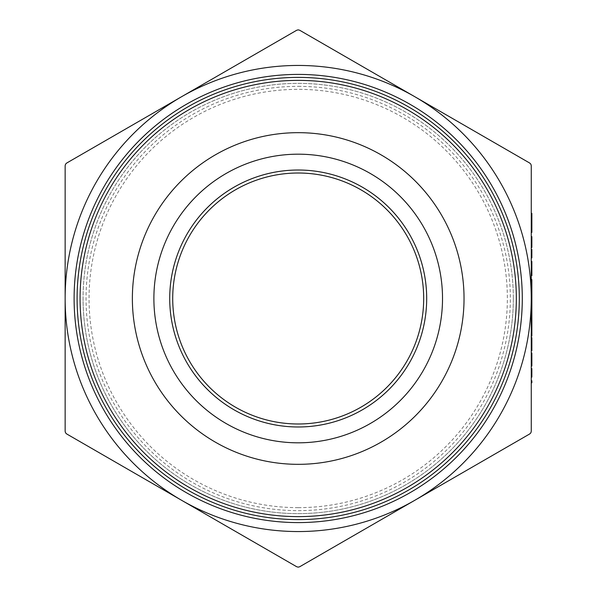 <?xml version="1.0" encoding="UTF-8"?>
<svg xmlns="http://www.w3.org/2000/svg" width="597" height="597" viewBox="0 0 597 597"><rect width="100%" height="100%" fill="white"/><g stroke="black" fill="none" stroke-linecap="round" stroke-linejoin="round"><path stroke-width="0.45" stroke-dasharray="2.98 2.24" d="M172.712 298.5A125.489 125.489 0 0 1 298.202 173.011A125.489 125.489 0 0 1 423.691 298.5A125.489 125.489 0 0 1 298.202 423.989A125.489 125.489 0 0 1 172.712 298.5A125.489 125.489 0 0 1 298.202 173.011A125.489 125.489 0 0 1 423.691 298.5A125.489 125.489 0 0 1 298.202 423.989A125.489 125.489 0 0 1 172.712 298.5A125.489 125.489 0 0 1 298.202 173.011A125.489 125.489 0 0 1 423.691 298.5A125.489 125.489 0 0 1 298.202 423.989A125.489 125.489 0 0 1 172.712 298.5M153.884 298.5A144.317 144.317 0 0 1 298.202 154.183A144.317 144.317 0 0 1 442.519 298.5A144.317 144.317 0 0 1 298.202 442.817A144.317 144.317 0 0 1 153.884 298.5A144.317 144.317 0 0 1 298.202 154.183A144.317 144.317 0 0 1 442.519 298.5A144.317 144.317 0 0 1 298.202 442.817A144.317 144.317 0 0 1 153.884 298.5A144.317 144.317 0 0 1 298.202 154.183A144.317 144.317 0 0 1 442.519 298.5A144.317 144.317 0 0 1 298.202 442.817A144.317 144.317 0 0 1 153.884 298.5A144.317 144.317 0 0 1 298.202 154.183A144.317 144.317 0 0 1 442.519 298.5A144.317 144.317 0 0 1 298.202 442.817A144.317 144.317 0 0 1 153.884 298.5A144.317 144.317 0 0 1 298.202 154.183A144.317 144.317 0 0 1 442.519 298.5A144.317 144.317 0 0 1 298.202 442.817A144.317 144.317 0 0 1 153.884 298.5M464.033 298.5A165.832 165.832 0 0 0 298.202 132.668A165.832 165.832 0 0 0 132.37 298.5A165.832 165.832 0 0 0 298.202 464.332A165.832 165.832 0 0 0 464.033 298.5A165.832 165.832 0 0 1 298.202 464.332A165.832 165.832 0 0 1 132.37 298.5A165.832 165.832 0 0 1 298.202 132.668A165.832 165.832 0 0 1 464.033 298.5M513.33 298.5A215.129 215.129 0 0 0 298.202 83.371A215.129 215.129 0 0 0 83.073 298.5A215.129 215.129 0 0 1 298.202 83.371A215.129 215.129 0 0 1 513.33 298.5A215.129 215.129 0 0 1 298.202 513.629A215.129 215.129 0 0 1 83.073 298.5A215.129 215.129 0 0 0 298.202 513.629A215.129 215.129 0 0 0 513.33 298.5M169.72 298.5A128.482 128.482 0 0 0 298.202 426.982A128.482 128.482 0 0 0 426.683 298.5A128.482 128.482 0 0 0 298.202 170.018A128.482 128.482 0 0 0 169.72 298.5M298.202 567.15L299.694 566.747L529.763 433.922L530.86 432.825L531.263 431.332L531.263 165.667L530.86 164.175L529.763 163.078L414.728 96.669A233.061 233.061 0 0 1 414.728 500.331A233.061 233.061 0 0 1 181.675 500.331L296.709 566.747L298.202 567.15M65.543 432.825L66.64 433.922L181.675 500.331A233.061 233.061 0 0 1 65.14 298.5L65.14 431.332L65.543 432.825M66.64 163.078L65.543 164.175L65.14 165.667L65.14 298.5A233.061 233.061 0 0 1 181.675 96.669L66.64 163.078M298.202 29.85L296.709 30.253L181.675 96.669A233.061 233.061 0 0 1 414.728 96.669L299.694 30.253L298.202 29.85M298.202 86.356A212.144 212.144 0 0 1 510.345 298.5A212.144 212.144 0 0 1 298.202 510.644A212.144 212.144 0 0 1 86.058 298.5A212.144 212.144 0 0 1 298.202 86.356M531.263 213.36L531.263 232.375M531.263 236.636L531.263 247.419L531.263 238.621L531.263 247.419L531.86 247.419L531.263 247.419L531.86 247.419L531.86 238.621L531.263 238.621L531.86 238.621L531.86 247.419L531.86 236.636L531.263 236.636M531.263 249.404L531.263 257.919L531.86 257.919L531.86 249.404L531.263 249.404M531.86 269.605L531.86 263.449L531.263 263.449L531.86 263.023L531.86 268.419L531.86 261.464L531.263 261.464L531.263 275.657L531.86 275.657L531.86 269.605L531.263 269.605M531.263 280.053L531.263 285.448L531.263 280.053M531.263 301.642L531.263 293.679L531.263 306.448L531.263 301.642L531.86 301.642L531.86 296.515L531.263 296.515M531.263 310.701L531.263 319.216L531.263 310.701L531.86 310.701L531.86 319.216L531.263 319.216M531.263 319.358L531.263 335.962L531.263 328.32L531.86 328.32L531.86 335.962M531.86 337.663L531.86 344.394L531.263 344.394L531.263 337.663L531.263 350.715M531.263 352.991L531.263 366.043L531.263 359.715L531.86 359.715L531.86 364.058L531.263 364.058M531.263 368.595L531.263 377.11L531.86 377.11L531.86 368.595L531.263 368.595M531.263 380.796L531.263 382.789L531.263 380.796L531.86 380.796L531.86 382.789L531.263 382.789M531.263 287.761L531.263 293.679M531.263 308.545L531.263 299.493L531.263 308.545L531.86 308.545L531.86 315.955L531.263 315.955L531.86 315.955L531.86 310.701M531.86 319.358L531.86 327.738L531.263 327.738L531.263 336.104L531.263 327.738L531.86 327.738L531.86 320.917L531.86 328.32M531.86 336.104L531.86 327.738L531.86 336.104M531.86 327.731L531.86 321.343L531.86 334.119L531.263 321.343L531.263 334.119L531.263 327.731L531.86 327.731M531.86 321.574L531.263 321.574M531.86 333.887L531.263 333.887M531.86 334.119L531.263 334.119M531.86 321.343L531.263 321.343M531.86 296.515L531.86 314.291L531.86 298.418L531.86 308.716L531.86 299.493L531.263 299.493M531.86 299.493L531.86 308.545M531.86 308.38L531.263 308.38L531.86 308.403M531.86 314.291L531.263 314.291L531.86 314.291L531.86 315.955L531.86 314.291M531.86 308.418L531.263 308.418L531.86 308.433M531.86 301.478L531.263 301.478M531.86 279.627L531.86 302.261L531.263 302.261M531.86 281.351L531.86 285.448L531.86 280.053L531.86 281.351L531.263 281.351M531.86 281.821L531.86 294.105L531.86 281.821L531.263 281.821L531.263 294.105L531.263 281.821M531.86 287.515L531.263 287.515M531.86 293.47L531.263 293.47M531.86 281.612L531.263 281.612M531.86 296.09L531.263 296.09M531.86 294.328L531.263 294.328M531.86 287.814L531.263 287.814M531.86 281.493L531.263 281.493M531.86 295.239L531.263 295.239M531.86 294.105L531.263 294.105M531.86 287.918L531.263 287.918M531.86 283.747L531.263 283.747M531.86 263.755L531.263 263.755M531.86 273.665L531.263 273.665L531.86 273.665M531.86 364.058L531.86 354.409L531.86 365.76L531.86 356.394L531.86 360.827L531.263 360.827M531.86 360.827L531.86 366.043M531.86 357.849L531.263 357.849M531.86 356.394L531.263 356.394M531.86 359.64L531.263 359.64M531.86 363.961L531.263 363.961M531.86 365.76L531.263 365.76M531.86 359.864L531.263 359.864M531.86 354.409L531.263 354.409M531.86 355.64L531.263 355.64M531.86 363.26L531.263 363.26M531.86 352.991L531.86 354.857L531.263 354.857M531.86 354.857L531.86 359.715M531.86 344.394L531.86 350.432L531.86 341.066L531.86 345.499L531.263 345.499M531.86 345.499L531.86 350.715M531.86 342.529L531.263 342.529M531.86 341.066L531.263 341.066M531.86 344.312L531.263 344.312M531.86 348.641L531.263 348.641M531.86 350.432L531.263 350.432M531.86 344.536L531.263 344.536M531.86 339.081L531.263 339.081M531.86 340.32L531.263 340.32M531.86 347.939L531.263 347.939M531.86 348.73L531.263 348.73M531.86 339.536L531.263 339.536M531.86 322.902L531.86 328.387L531.86 322.902L531.263 322.902L531.263 328.387L531.263 322.902M531.86 333.977L531.86 328.387L531.86 333.977L531.263 333.977L531.263 328.387L531.263 333.977M531.86 328.387L531.263 328.387L531.86 328.387M531.86 333.133L531.263 333.133M531.86 302.261L531.86 306.448L531.263 306.448M531.86 306.448L531.86 301.642M531.86 308.716L531.263 308.716M531.86 298.418L531.263 298.418M531.86 301.746L531.263 301.746M531.86 294.53L531.263 294.53M531.86 283.456L531.263 283.456M531.86 285.448L531.263 285.448M531.86 264.329L531.263 264.329M531.86 266.434L531.263 266.434M531.86 268.419L531.263 268.419M531.86 238.621L531.263 238.621M531.86 213.36L531.86 230.248L531.263 230.248M531.86 230.248L531.86 232.375M531.86 222.868L531.263 222.868M531.86 215.495L531.263 215.495M298.202 507.651A209.151 209.151 0 0 0 507.353 298.5A209.151 209.151 0 0 0 298.202 89.349A209.151 209.151 0 0 0 89.05 298.5A209.151 209.151 0 0 0 298.202 507.651M531.86 359.267L531.263 359.267M531.86 343.947L531.263 343.947M531.86 303.955L531.263 303.955"/><path stroke-width="0.9" d="M464.033 298.5A165.832 165.832 0 0 1 298.202 464.332A165.832 165.832 0 0 1 132.37 298.5A165.832 165.832 0 0 1 298.202 132.668A165.832 165.832 0 0 1 464.033 298.5M172.712 298.5A125.489 125.489 0 0 1 298.202 173.011A125.489 125.489 0 0 1 423.691 298.5A125.489 125.489 0 0 1 298.202 423.989A125.489 125.489 0 0 1 172.712 298.5M522.293 298.5A224.091 224.091 0 0 1 298.202 522.591A224.091 224.091 0 0 1 74.11 298.5A224.091 224.091 0 0 1 298.202 74.409A224.091 224.091 0 0 1 522.293 298.5M519.308 298.5A221.106 221.106 0 0 1 298.202 519.606A221.106 221.106 0 0 1 77.095 298.5A221.106 221.106 0 0 1 298.202 77.394A221.106 221.106 0 0 1 519.308 298.5M80.08 298.5A218.121 218.121 0 0 0 298.202 516.621A218.121 218.121 0 0 0 516.323 298.5A218.121 218.121 0 0 0 298.202 80.379A218.121 218.121 0 0 0 80.08 298.5M153.884 298.5A144.317 144.317 0 0 0 298.202 442.817A144.317 144.317 0 0 0 442.519 298.5A144.317 144.317 0 0 0 298.202 154.183A144.317 144.317 0 0 0 153.884 298.5M169.72 298.5A128.482 128.482 0 0 1 298.202 170.018A128.482 128.482 0 0 1 426.683 298.5A128.482 128.482 0 0 1 298.202 426.982A128.482 128.482 0 0 1 169.72 298.5M299.694 566.747L298.202 567.15L296.709 566.747L66.64 433.922L65.543 432.825L65.14 431.332L65.14 165.667L65.543 164.175L66.64 163.078L296.709 30.253L298.202 29.85L299.694 30.253L414.728 96.669A233.061 233.061 0 0 0 65.14 298.5A233.061 233.061 0 0 0 414.728 500.331L299.694 566.747M529.763 163.078L530.86 164.175L531.263 165.667L531.263 431.332L530.86 432.825L529.763 433.922L414.728 500.331A233.061 233.061 0 0 0 414.728 96.669L529.763 163.078M531.263 222.726L531.263 213.36L531.86 213.36L531.86 222.726L531.263 222.726L531.263 232.375L531.86 232.375L531.86 223.009L531.263 223.009M531.86 238.621L531.86 247.419L531.263 247.419L531.263 236.636L531.86 236.636L531.86 238.621L531.263 238.621M531.263 257.919L531.263 249.404L531.86 249.404L531.86 257.919L531.263 257.919M531.263 273.441L531.86 273.441L531.86 275.657L531.263 275.657L531.263 261.464L531.86 261.464L531.86 263.023L531.263 263.023M531.86 335.962L531.263 335.962L531.86 336.104L531.86 328.32L531.263 328.32L531.263 319.358L531.86 319.358L531.86 320.917L531.263 320.917M531.86 344.394L531.86 350.715L531.263 350.715L531.263 344.394L531.86 344.394L531.86 337.663L531.263 337.663M531.263 359.715L531.263 352.991L531.86 352.991L531.86 359.715L531.263 359.715M531.263 377.11L531.263 368.595L531.86 368.595L531.86 377.11L531.263 377.11M531.263 319.216L531.86 319.216L531.86 293.679L531.263 293.679L531.263 287.761L531.86 287.761L531.86 285.448L531.263 285.448M531.86 285.448L531.86 279.627L531.263 279.627M531.86 293.679L531.86 287.761M531.86 273.441L531.86 269.254L531.263 269.254M531.86 269.254L531.86 268.419L531.263 268.419M531.86 273.665L531.263 273.665M531.263 382.789L531.86 382.789L531.86 380.796L531.263 380.796M531.86 359.715L531.86 366.043L531.263 366.043M531.86 328.32L531.86 320.917M531.86 310.701L531.263 310.701M531.86 308.716L531.263 308.716M531.86 280.053L531.263 280.053M531.86 283.456L531.263 283.456M531.86 268.419L531.86 263.023M531.86 266.434L531.263 266.434"/></g></svg>
